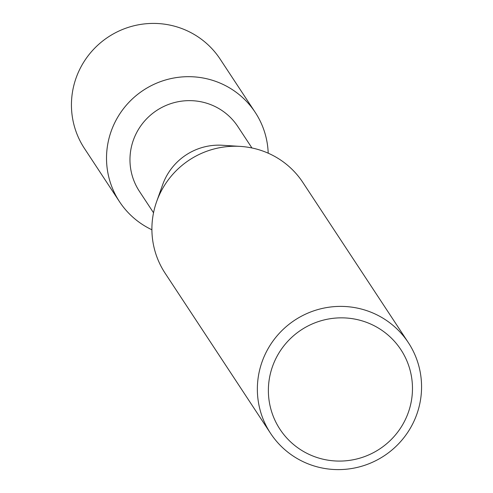 <?xml version="1.0" encoding="UTF-8"?>
<svg xmlns="http://www.w3.org/2000/svg" width="493" height="493" viewBox="0 0 493 493"><rect width="100%" height="100%" fill="white"/><g stroke="black" fill="none" stroke-linecap="round" stroke-linejoin="round"><path stroke-width="0.74" d="M153.533 212.779L139.408 191.327A58.913 58.02 -33.4 0 1 145.608 119.898A58.913 58.02 -33.4 0 1 216.717 107.375A58.913 58.02 -33.4 0 1 237.817 126.522L251.941 147.974M226.139 85.979A81.234 80.002 -33.4 0 1 268.198 153.187A81.234 80.002 -33.4 0 0 255.226 112.379A81.234 80.002 -33.4 0 0 226.139 85.979A81.234 80.002 -33.4 0 0 116.41 119.534A81.234 80.002 -33.4 0 0 148.627 228.136A81.234 80.002 -33.4 0 1 119.534 201.736A81.234 80.002 -33.4 0 1 128.081 103.24A81.234 80.002 -33.4 0 1 226.139 85.979M151.899 229.775A81.234 80.002 -33.4 0 1 148.627 228.136A81.234 80.002 -33.4 0 0 151.899 229.775M270.571 433.359L165.118 273.214A82.479 81.228 -33.4 0 1 156.651 201.569A82.479 81.228 -33.4 0 1 240.411 146.409A82.479 81.228 -33.4 0 1 273.35 155.683A82.479 81.228 -33.4 0 1 302.887 182.49L408.346 342.635A82.479 81.228 -33.4 0 1 399.669 442.64A82.479 81.228 -33.4 0 1 300.114 460.166A82.479 81.228 -33.4 0 1 270.571 433.359A82.479 81.228 -33.4 0 1 279.254 333.36A82.479 81.228 -33.4 0 1 378.809 315.828A82.479 81.228 -33.4 0 1 408.346 342.635M374.957 326.132A72.379 71.282 -33.4 0 1 403.662 422.895A72.379 71.282 -33.4 0 1 305.894 452.796A72.379 71.282 -33.4 0 1 277.189 356.026A72.379 71.282 -33.4 0 1 374.957 326.132M156.651 201.569L162.678 184.665A58.913 58.02 -33.4 0 1 222.503 145.269L240.411 146.409M119.534 201.736L84.457 148.467A81.234 80.002 -33.4 0 1 93.004 49.972A81.234 80.002 -33.4 0 1 191.056 32.711A81.234 80.002 -33.4 0 1 220.149 59.111L255.226 112.379"/></g></svg>
